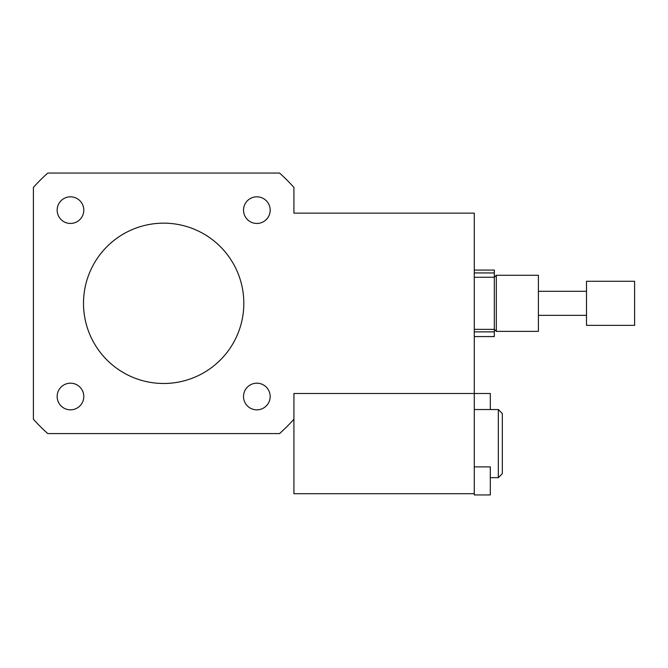 <?xml version="1.0" encoding="UTF-8"?>
<svg xmlns="http://www.w3.org/2000/svg" width="668" height="668" viewBox="0 0 668 668"><rect width="100%" height="100%" fill="white"/><g stroke="black" fill="none" stroke-linecap="round" stroke-linejoin="round"><path stroke-width="1" d="M70.474 223.454A13.318 13.318 0 0 1 58.934 203.481A13.318 13.318 0 0 1 82.014 203.481A13.318 13.318 0 0 1 70.474 223.454M243.528 210.136A13.318 13.318 0 0 1 263.509 198.605A13.318 13.318 0 0 1 263.509 221.676A13.318 13.318 0 0 1 243.528 210.136M256.846 383.19A13.318 13.318 0 0 1 268.386 403.171A13.318 13.318 0 0 1 245.306 403.171A13.318 13.318 0 0 1 256.846 383.19M83.792 396.508A13.318 13.318 0 0 1 63.811 408.048A13.318 13.318 0 0 1 63.811 384.977A13.318 13.318 0 0 1 83.792 396.508M538.408 331.378L538.408 275.266L496.324 275.266L496.324 331.378L538.408 331.378M474.28 336.572L494.32 336.572L494.32 272.945L474.28 272.945M474.28 466.882L490.312 466.882L490.312 494.938L474.28 494.938L474.28 393.502L293.92 393.502L293.92 419.212A174.348 174.348 0 0 1 279.55 433.582L47.77 433.582A174.348 174.348 0 0 1 33.4 419.212L33.4 187.441A174.348 174.348 0 0 1 47.77 173.062L279.55 173.062A174.348 174.348 0 0 1 293.92 187.441L293.92 213.142L474.28 213.142L474.28 393.502L490.312 393.502L490.312 409.534M83.5 303.322A80.16 80.16 0 0 1 203.74 233.9A80.16 80.16 0 0 1 203.74 372.744A80.16 80.16 0 0 1 83.5 303.322M474.28 270.072L494.32 270.072L494.32 272.945M494.32 331.871L474.28 331.871M634.6 325.199L634.6 281.278L586.504 281.278L586.504 325.199M498.328 409.534L498.328 477.67L502.336 473.662L502.336 413.542L498.328 409.534L474.28 409.534M293.92 419.212L293.92 493.702L474.28 493.702M474.28 329.374L494.32 329.374L496.324 331.378M474.28 277.27L494.32 277.27L496.324 275.266M634.6 325.366L586.504 325.366M586.504 291.298L538.408 291.298M586.504 315.346L538.408 315.346M498.328 477.67L490.312 477.67"/></g></svg>
